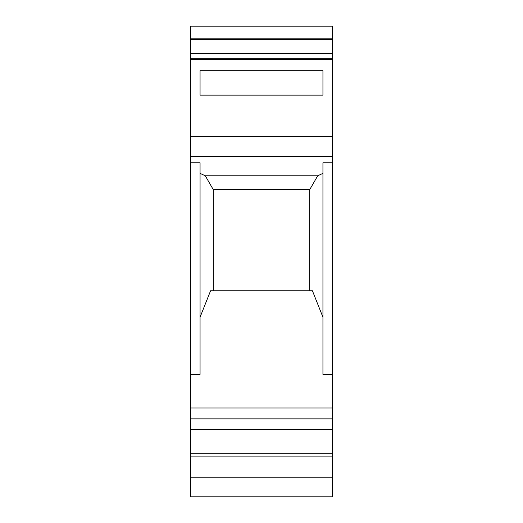 <?xml version="1.0" encoding="UTF-8"?>
<svg xmlns="http://www.w3.org/2000/svg" width="523" height="523" viewBox="0 0 523 523"><rect width="100%" height="100%" fill="white"/><g stroke="black" fill="none" stroke-linecap="round" stroke-linejoin="round"><path stroke-width="0.78" d="M332.386 38.199L332.386 496.85L190.614 496.85L190.614 26.15L332.386 26.15L332.386 38.199L190.614 38.199M332.386 162.79L322.939 162.79L322.939 374.416L332.386 374.416M190.614 162.79L200.061 162.79L200.061 374.416L190.614 374.416M200.061 173.361L205.284 175.787L213.299 189.666L213.299 290.801M322.939 317.186L312.434 290.801L210.566 290.801L200.061 317.186M213.299 189.666L309.701 189.666L309.701 290.801M309.701 189.666L317.716 175.787L205.284 175.787M332.386 58.288L190.614 58.288M332.386 53.562L190.614 53.562M332.386 39.382L190.614 39.382M332.386 59.23L190.614 59.23M322.939 70.71L200.061 70.71L200.061 95.134L322.939 95.134L322.939 70.71L322.939 95.134M332.386 136.738L190.614 136.738M200.061 70.71L200.061 95.134M332.386 156.586L190.614 156.586M317.716 175.787L322.939 173.361M332.386 408.005L190.614 408.005M332.386 418.871L190.614 418.871M332.386 429.579L190.614 429.579M332.386 453.291L190.614 453.291M332.386 456.912L190.614 456.912M332.386 477.166L190.614 477.166"/></g></svg>
